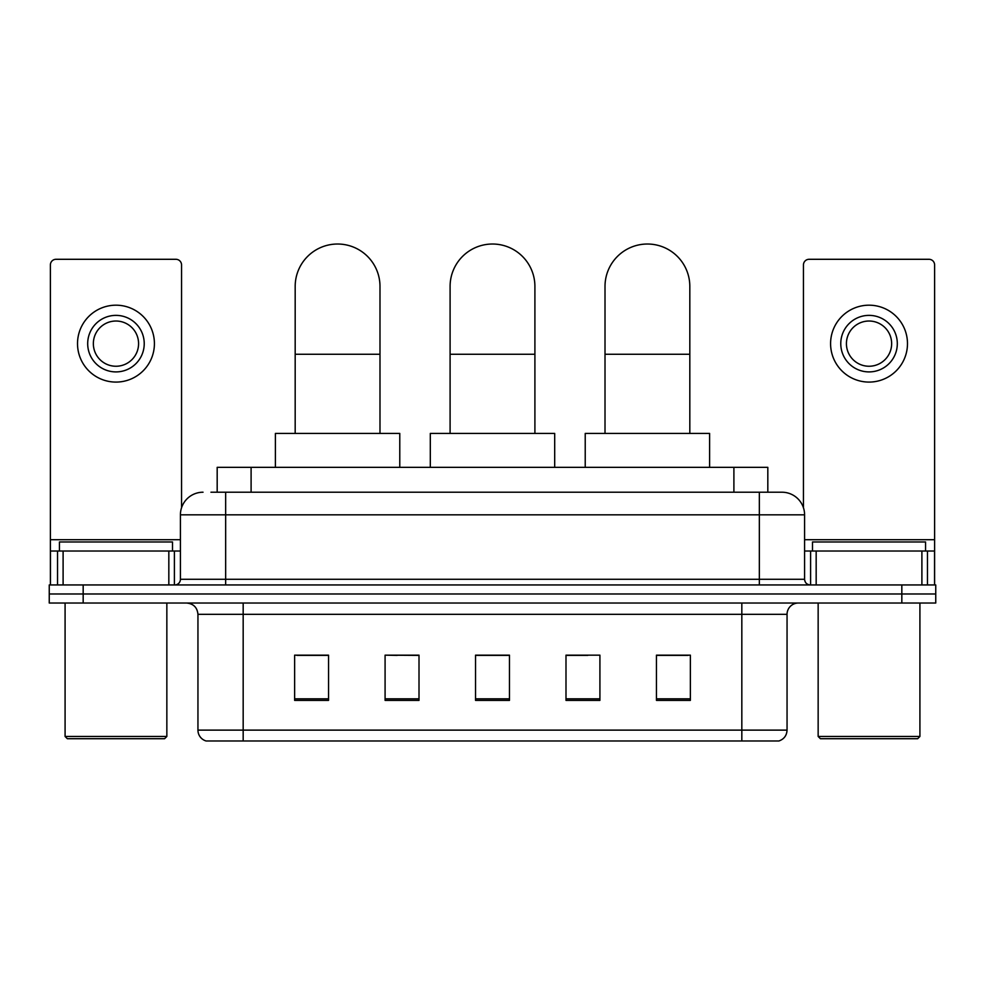 <?xml version="1.0" encoding="UTF-8"?>
<svg xmlns="http://www.w3.org/2000/svg" width="985" height="985" viewBox="0 0 985 985"><rect width="100%" height="100%" fill="white"/><g stroke="black" fill="none" stroke-linecap="round" stroke-linejoin="round"><path stroke-width="1.48" d="M397.201 655.382L385.086 655.16L385.086 700.384L419.007 700.384L419.007 655.16L385.086 655.16L419.007 655.382M217.18 492.217L217.18 467.346L767.82 467.346L767.82 492.217M211.467 492.217L774.05 492.217M210.95 492.217L225.651 492.217L225.651 514.835L180.415 514.835L180.415 579.279A5.651 5.651 0 0 1 174.764 584.942M203.033 492.217A22.618 22.618 0 0 0 180.415 514.835M781.967 492.217A22.618 22.618 0 0 1 804.585 514.835L759.349 514.835L759.349 492.217L781.622 492.217M804.585 514.835L804.585 579.279C804.917 582.714 806.801 584.597 810.236 584.942M83.171 584.942L49.25 584.942L49.25 593.98L83.171 593.98L49.25 593.98L49.25 603.029L83.171 603.029L83.171 593.98L901.829 593.98L83.171 593.98L83.171 584.942L901.829 584.942L901.829 593.98L935.75 593.98L901.829 593.98L901.829 603.029L83.171 603.029M901.829 603.029L935.75 603.029L935.75 584.942L901.829 584.942M787.052 730.119C786.744 735.549 784.035 739.156 778.913 740.979L741.828 740.979L741.828 730.119L787.052 730.119L787.052 614.332A11.303 11.303 0 0 1 798.367 603.029M741.828 740.979L206.087 740.979A11.303 11.303 0 0 1 197.948 730.119L197.948 614.332C197.271 607.474 193.503 603.707 186.633 603.029M690.374 700.384L690.374 655.16L656.453 655.16L656.453 700.384L690.374 700.384M599.914 700.384L599.914 655.16L565.993 655.16L565.993 700.384L599.914 700.384M328.547 700.384L328.547 655.16L294.626 655.16L294.626 700.384L328.547 700.384M509.467 700.384L509.467 655.16L475.533 655.16L475.533 700.384L509.467 700.384M197.948 730.119L243.172 730.119L243.172 740.979L227.88 740.979M721.488 740.979L263.512 740.979M656.453 655.382L688.121 655.382M296.879 655.382L328.547 655.382M565.993 655.382L587.799 655.382M509.467 655.382L475.533 655.382M168.829 584.942L168.829 551.021L63.102 551.021L63.102 584.942M181.548 507.767L181.548 264.94A5.651 5.651 0 0 0 175.896 259.289L56.034 259.289A5.651 5.651 0 0 0 50.383 264.94L50.383 551.021L63.102 551.021M168.829 551.021L180.415 551.021M50.383 584.942L50.383 551.021M115.959 315.372A28.27 28.27 0 0 0 87.69 343.642A28.27 28.27 0 0 0 115.959 371.911A28.27 28.27 0 0 0 144.229 343.642A28.27 28.27 0 0 0 115.959 315.372M115.959 321.024A22.618 22.618 0 0 0 93.353 343.642A22.618 22.618 0 0 0 115.959 366.248A22.618 22.618 0 0 0 138.577 343.642A22.618 22.618 0 0 0 115.959 321.024M115.959 382.082A38.44 38.44 0 0 0 154.411 343.642A38.44 38.44 0 0 0 115.959 305.19A38.44 38.44 0 0 0 77.519 343.642A38.44 38.44 0 0 0 115.959 382.082M164.581 738.713L67.337 738.713L65.084 736.46L166.847 736.46L164.581 738.713M65.084 603.029L65.084 736.46M166.847 603.029L166.847 736.46M172.498 551.021L172.498 541.972L59.432 541.972L59.432 551.021M450.096 433.425L450.096 286.426A42.404 42.404 0 0 1 492.5 244.021A42.404 42.404 0 0 1 534.904 286.426A42.404 42.404 0 0 0 492.5 244.021M534.904 433.425L534.904 286.426M554.69 467.346L554.69 433.425L430.31 433.425L430.31 467.346M295.18 433.425L295.18 286.426A42.404 42.404 0 0 1 337.584 244.021A42.404 42.404 0 0 1 379.988 286.426A42.404 42.404 0 0 0 337.584 244.021M379.988 433.425L379.988 286.426M399.775 467.346L399.775 433.425L275.394 433.425L275.394 467.346M605.012 433.425L605.012 286.426A42.404 42.404 0 0 1 647.416 244.021A42.404 42.404 0 0 1 689.82 286.426A42.404 42.404 0 0 0 647.416 244.021M689.82 433.425L689.82 286.426M709.606 467.346L709.606 433.425L585.225 433.425L585.225 467.346M921.898 584.942L921.898 551.021L816.171 551.021L816.171 584.942M934.617 584.942L934.617 551.021L934.617 584.942M921.898 551.021L934.617 551.021L934.617 264.94A5.651 5.651 0 0 0 928.966 259.289L809.104 259.289A5.651 5.651 0 0 0 803.452 264.94L803.452 507.767M804.585 551.021L816.171 551.021M869.041 315.372A28.27 28.27 0 0 0 840.771 343.642A28.27 28.27 0 0 0 869.041 371.911A28.27 28.27 0 0 0 897.31 343.642A28.27 28.27 0 0 0 869.041 315.372M869.041 321.024A22.618 22.618 0 0 0 846.423 343.642A22.618 22.618 0 0 0 869.041 366.248A22.618 22.618 0 0 0 891.647 343.642A22.618 22.618 0 0 0 869.041 321.024M869.041 382.082A38.44 38.44 0 0 0 907.48 343.642A38.44 38.44 0 0 0 869.041 305.19A38.44 38.44 0 0 0 830.589 343.642A38.44 38.44 0 0 0 869.041 382.082M917.663 738.713L820.419 738.713L818.153 736.46L919.916 736.46L917.663 738.713M818.153 603.029L818.153 736.46M919.916 603.029L919.916 736.46M925.568 551.021L925.568 541.972L812.502 541.972L812.502 551.021M251.101 492.217L251.101 467.346M733.899 492.217L733.899 467.346M225.651 584.942L225.651 579.279L804.585 579.279M180.415 579.279L225.651 579.279L225.651 514.835L759.349 514.835L759.349 584.942M741.828 603.029L741.828 614.332L197.948 614.332M787.052 614.332L741.828 614.332L741.828 730.119L243.172 730.119L243.172 603.029M509.467 698.821L475.533 698.821M419.007 698.821L385.086 698.821M328.547 698.821L294.626 698.821M599.914 698.821L565.993 698.821M690.374 698.821L656.453 698.821M180.415 539.706L50.383 539.706M174.394 551.021L174.394 584.942M50.469 551.021L50.469 584.942M57.536 584.942L57.536 551.021M450.096 354.268L534.904 354.268M295.18 354.268L379.988 354.268M605.012 354.268L689.82 354.268M934.617 539.706L804.585 539.706M934.531 584.942L934.531 551.021M927.464 551.021L927.464 584.942M810.606 584.942L810.606 551.021"/></g></svg>
